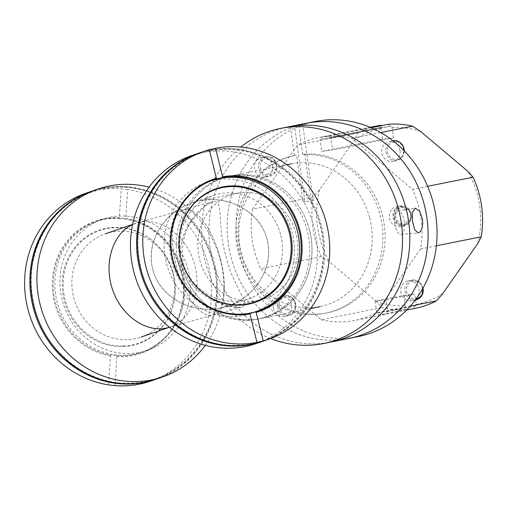 <?xml version="1.0" encoding="UTF-8"?>
<svg xmlns="http://www.w3.org/2000/svg" width="507" height="507" viewBox="0 0 507 507"><rect width="100%" height="100%" fill="white"/><g stroke="black" fill="none" stroke-linecap="round" stroke-linejoin="round"><path stroke-width="0.38" stroke-dasharray="2.54 1.9" d="M183.578 278.495A72.831 66.455 78.7 0 1 228.695 176.392A72.831 66.455 78.7 0 1 308.167 234.747A72.831 66.455 78.7 0 1 257.309 319.214A72.831 66.455 78.7 0 1 183.578 278.495M185.879 278.032A72.831 66.455 78.7 0 1 230.996 175.929A72.831 66.455 78.7 0 1 310.468 234.285A72.831 66.455 78.7 0 1 259.609 318.751A72.831 66.455 78.7 0 1 185.879 278.032M309.34 229.443A72.831 66.455 -101.3 0 0 230.996 175.929A72.831 66.455 -101.3 0 0 180.143 260.395A72.831 66.455 -101.3 0 0 259.609 318.751A72.831 66.455 -101.3 0 0 309.34 229.443M369.546 217.383A72.831 66.455 -101.3 0 0 291.208 163.869A72.831 66.455 -101.3 0 0 240.35 248.335A72.831 66.455 -101.3 0 0 319.816 306.691A72.831 66.455 -101.3 0 0 369.546 217.383M213.365 201.583L212.674 201.754C199.587 205.798 175.847 233.017 181.316 261.054C185.835 294.377 228.695 310.468 242.08 306.969C251.301 304.08 232.688 286.265 226.059 256.466C216.755 226.794 224.252 199.853 213.365 201.583M220.26 258.082A54.623 22.295 74.4 0 0 183.642 209.866A54.623 22.295 74.4 0 0 176.873 268.476A54.623 22.295 74.4 0 0 213.054 315.081A54.623 22.295 74.4 0 0 220.26 258.082A54.623 22.295 74.4 0 0 184.307 209.708A54.623 22.295 74.4 0 0 183.642 209.866A54.623 22.295 74.4 0 0 176.873 268.476A54.623 22.295 74.4 0 0 213.054 315.081A54.623 22.295 74.4 0 0 220.26 258.082M324.188 343.131A109.677 100.075 78.7 0 1 210.563 250.496A109.677 100.075 78.7 0 1 287.824 126.965A109.677 100.075 78.7 0 0 211.235 254.165A109.677 100.075 78.7 0 0 330.913 342.048A109.677 100.075 78.7 0 1 324.188 343.131M270.637 338.53A109.677 100.075 78.7 0 1 203.028 250.54A109.677 100.075 78.7 0 1 240.774 147.049M191.475 155.681A99.353 92.781 -109.1 0 1 314.372 228.467A99.353 92.781 -109.1 0 1 256.441 343.467M263.501 341.027A99.353 92.781 70.9 0 0 318.707 216.8A99.353 92.781 70.9 0 0 198.541 153.234M204.587 183.027A69.263 64.681 70.9 0 0 166.22 262.455A69.263 64.681 70.9 0 0 249.85 313.865M249.907 313.846A69.263 64.681 70.9 0 0 251.897 313.199A69.263 64.681 70.9 0 0 255.249 311.925M255.946 311.634A69.263 64.681 70.9 0 0 291.126 228.891A69.263 64.681 70.9 0 0 215.152 180.017A69.263 64.681 70.9 0 0 210.76 181.018M210.031 181.214A69.263 64.681 70.9 0 0 206.609 182.286M198.072 153.399A99.353 92.781 -109.1 0 1 317.762 217.123A99.353 92.781 -109.1 0 1 263.032 341.186M91.349 191.348A99.353 92.781 -109.1 0 1 216.647 296.234A99.353 92.781 -109.1 0 1 156.308 379.135M127.663 189.574L121.198 188.826L119.329 217.852L120.165 218.517L125.349 219.119L125.787 218.599L127.663 189.574A99.353 92.781 -109.1 0 1 211.4 298.046A99.353 92.781 -109.1 0 1 150.592 381.112M85.632 193.325A99.353 92.781 -109.1 0 1 121.198 188.826M156.783 378.97A99.353 92.781 70.9 0 0 217.592 295.904A99.353 92.781 70.9 0 0 91.824 191.183M115.026 385.612L116.895 356.586L116.54 355.749L111.356 355.147L110.431 355.838L108.561 384.864M116.54 355.749A69.263 64.681 70.9 0 0 140.997 352.587A69.263 64.681 70.9 0 0 183.04 281.55A69.263 64.681 70.9 0 0 125.349 219.119M126.94 216.172A69.263 64.681 -109.1 0 1 190.163 292.343A69.263 64.681 -109.1 0 1 147.771 350.248A69.263 64.681 -109.1 0 1 64.002 305.936A69.263 64.681 -109.1 0 1 102.484 219.335A69.263 64.681 -109.1 0 1 126.94 216.172M120.165 218.517A69.263 64.681 70.9 0 0 95.709 221.679A69.263 64.681 70.9 0 0 53.666 292.723A69.263 64.681 70.9 0 0 111.356 355.147M125.787 218.599A69.979 65.346 -109.1 0 1 183.819 294.846A69.979 65.346 -109.1 0 1 116.895 356.586M110.431 355.838A69.979 65.346 -109.1 0 1 52.405 279.591A69.979 65.346 -109.1 0 1 119.329 217.852M205.303 345.343A99.353 92.781 70.9 0 0 223.714 293.787A99.353 92.781 70.9 0 0 149.077 187.191M251.314 312.927A69.117 64.547 -109.1 0 1 173.274 266.302A69.117 64.547 -109.1 0 1 207.61 182.279M179.123 245.363A59.566 55.624 70.9 0 0 191.31 280.586M184.744 284.623A69.117 64.547 70.9 0 0 83.408 228.182A69.117 64.547 70.9 0 0 91.431 347.029A69.117 64.547 70.9 0 0 184.744 284.623M175.156 285.27A60.086 56.112 70.9 0 0 114.721 227.351A60.086 56.112 70.9 0 0 62.348 288.724A60.086 56.112 70.9 0 0 122.776 346.642A60.086 56.112 70.9 0 0 175.156 285.27M123.226 345.958A59.566 55.624 -109.1 0 1 68.813 258.747A59.566 55.624 -109.1 0 1 165.662 255.782A59.566 55.624 -109.1 0 1 123.226 345.958M394.731 223.631A11.908 4.861 82.9 0 0 400.904 234.494A11.908 4.861 82.9 0 0 404.333 222.079A11.908 4.861 82.9 0 0 397.976 210.868A11.908 4.861 82.9 0 0 394.731 223.631M349.177 338.384A109.677 100.075 78.7 0 1 229.506 250.502A109.677 100.075 78.7 0 1 306.089 123.309A109.677 100.075 -101.3 0 0 229.386 204.232A109.677 100.075 -101.3 0 0 267.854 316.355A109.677 100.075 -101.3 0 0 349.177 338.384M298.686 125.463L302.654 154.565L304.821 154.128L311.019 199.562L312.394 200.987L313.174 200.829L302.78 124.64M313.174 200.829A32.974 30.09 -101.3 0 0 304.916 201.849L294.548 125.875M302.654 154.565A80.328 73.3 78.7 0 1 382.082 225.051A80.328 73.3 78.7 0 1 325.145 313.269A80.328 73.3 78.7 0 1 237.498 248.905A80.328 73.3 78.7 0 1 293.585 155.744A80.328 73.3 78.7 0 1 294.396 155.586L290.422 126.484M304.916 201.849L304.137 202.008L302.755 200.582L296.557 155.155L294.396 155.586M304.821 154.128A80.328 73.3 78.7 0 1 384.243 224.614A80.328 73.3 78.7 0 1 327.307 312.838A80.328 73.3 78.7 0 1 239.659 248.468A80.328 73.3 78.7 0 1 295.752 155.307A80.328 73.3 78.7 0 1 296.557 155.155M315.062 121.509A109.677 100.075 -101.3 0 0 238.36 202.439A109.677 100.075 -101.3 0 0 276.828 314.562A109.677 100.075 -101.3 0 0 358.145 336.591M371.042 127.739L329.132 136.136L329.43 138.303L330.925 138.119L332.554 150.047L321.641 151.397L320.012 139.469L321.508 139.286L321.21 137.112L370.078 127.327M329.132 136.136A93.187 85.03 -101.3 0 0 321.21 137.112M380.681 125.204L381.853 127.194L380.32 127.39L381.15 128.797L382.57 139.191L393.483 137.841L392.063 127.447L391.233 126.034L389.775 126.211L388.603 124.221M389.775 126.211L329.43 138.303M381.853 127.194L321.508 139.286M393.483 137.841L332.554 150.047M391.233 126.034L330.925 138.119M382.57 139.191L321.641 151.397M380.32 127.39L320.012 139.469M375.129 301.145L386.042 299.795L387.671 311.723L386.176 311.906L386.473 314.08L413.769 308.611L414.346 306.266L415.803 306.089L416.215 304.428L414.796 294.035L403.889 295.385L375.129 301.145L376.758 313.072L406.424 307.248L405.841 309.593L378.545 315.062L378.254 312.889L376.758 313.072M414.796 294.035L386.042 299.795M403.889 295.385L405.302 305.778L404.897 307.438M415.803 306.089L387.671 311.723M420.721 131.541A89.549 81.709 -101.3 0 0 392.063 127.447M381.15 128.797A89.549 81.709 -101.3 0 0 354.539 139.736L358.043 132.929A93.187 85.03 78.7 0 1 378.919 125.533M358.043 132.929L297.425 145.072L252.632 209.144L313.25 197.001L319.676 189.605L354.539 139.736M427.629 186.31L412.445 189.358L351.94 138.322A93.187 85.03 -101.3 0 0 318.301 137.676A93.187 85.03 -101.3 0 0 297.425 145.072M351.94 138.322L380.675 132.561M406.424 307.248L378.254 312.889M405.841 309.593A93.187 85.03 78.7 0 1 381.885 307.635L376.644 301.69A89.549 81.709 -101.3 0 0 405.302 305.778M319.676 189.605A89.549 81.709 -101.3 0 0 329.55 261.961L321.381 256.599A93.187 85.03 78.7 0 1 313.25 197.001M321.381 256.599L260.763 268.742L321.267 319.778L381.885 307.635M252.632 209.144A93.187 85.03 -101.3 0 0 260.763 268.742M376.644 301.69L329.55 261.961M378.545 315.062A93.187 85.03 -101.3 0 0 386.473 314.08M410.321 306.108L375.782 313.028L420.576 248.956A93.187 85.03 -101.3 0 0 412.445 189.358M420.576 248.956L436.362 245.794M477.695 243.62A89.549 81.709 -101.3 0 0 467.815 171.265M416.215 304.428A89.549 81.709 -101.3 0 0 442.826 293.49M415.525 308.281A93.187 85.03 78.7 0 1 413.769 308.611M321.267 319.778A93.187 85.03 -101.3 0 0 354.906 320.424A93.187 85.03 -101.3 0 0 375.782 313.028M411.266 300.702A10.039 9.158 -101.3 0 0 411.88 300.6A10.039 9.158 -101.3 0 0 418.883 288.965A10.039 9.158 -101.3 0 0 407.932 280.922A10.039 9.158 -101.3 0 0 400.866 292.228A10.039 9.158 -101.3 0 0 411.266 300.702M397.919 209.645A8.22 7.497 78.7 0 1 410.467 213.986A8.22 7.497 78.7 0 1 401.119 223.511A8.22 7.497 78.7 0 1 397.919 209.645M397.127 209.08A9.05 8.258 78.7 0 1 405.936 207.49A9.05 8.258 78.7 0 1 408.889 222.243A9.05 8.258 78.7 0 1 397.063 221.939A9.05 8.258 78.7 0 1 397.127 209.08M396.208 208.909A9.462 8.632 78.7 0 1 405.41 207.243A9.462 8.632 78.7 0 1 408.503 222.668A9.462 8.632 78.7 0 1 396.138 222.351A9.462 8.632 78.7 0 1 396.208 208.909M395.752 208.377A10.178 9.291 78.7 0 1 400.251 205.918A10.178 9.291 78.7 0 1 411.354 214.074A10.178 9.291 78.7 0 1 404.25 225.881A10.178 9.291 78.7 0 1 394.04 220.387A10.178 9.291 78.7 0 1 395.752 208.377M392.184 209.093A10.178 9.291 78.7 0 1 396.683 206.634A10.178 9.291 78.7 0 1 407.793 214.791A10.178 9.291 78.7 0 1 400.682 226.591A10.178 9.291 78.7 0 1 390.472 221.103A10.178 9.291 78.7 0 1 392.184 209.093M273.444 307.66A10.039 9.158 -101.3 0 0 284.509 316.374A10.039 9.158 -101.3 0 0 291.512 304.739A10.039 9.158 -101.3 0 0 280.561 296.696A10.039 9.158 -101.3 0 0 273.444 307.66M262.176 157.354A10.039 9.158 -101.3 0 0 261.561 157.449A10.039 9.158 -101.3 0 0 254.552 169.091A10.039 9.158 -101.3 0 0 265.503 177.133A10.039 9.158 -101.3 0 0 272.57 165.827A10.039 9.158 -101.3 0 0 262.176 157.354M399.998 150.395A10.039 9.158 -101.3 0 0 388.932 141.681A10.039 9.158 -101.3 0 0 381.923 153.317A10.039 9.158 -101.3 0 0 392.874 161.359A10.039 9.158 -101.3 0 0 399.998 150.395M223.974 307.191C194.282 315.31 161.701 298.927 153.425 271.714C144.761 244.621 162.335 212.896 191.481 203.009C221.28 192.47 256.111 207.521 265.763 235.115C275.859 262.544 258.336 295.714 228.391 305.841L220.044 308.11C189.086 314.53 157.189 294.801 152.005 266.029C146.365 237.352 168.787 206.742 199.821 200.74C230.064 194.492 261.365 213.117 267.481 240.996C273.995 268.78 253.868 299.409 223.974 307.191M280.574 234.5A54.623 51.011 70.9 0 0 213.263 195.474A54.623 51.011 70.9 0 0 182.254 261.745A54.623 51.011 70.9 0 0 245.16 299.865A54.623 51.011 70.9 0 0 248.981 298.718A54.623 51.011 70.9 0 0 280.574 234.5M295.86 233.41A54.623 49.844 -101.3 0 0 237.105 193.275A54.623 49.844 -101.3 0 0 198.966 256.624A54.623 49.844 -101.3 0 0 258.564 300.391A54.623 49.844 -101.3 0 0 261.872 299.599A54.623 49.844 -101.3 0 0 295.86 233.41M168.305 327.585C190.264 321.666 202.508 292.209 194.58 264.394C186.963 236.496 161.036 216.92 138.956 222.383L132.581 224.595L138.956 222.383C160.681 217.021 186.202 235.844 194.219 263.146C202.521 290.365 191.45 319.847 170.257 326.977L169.294 327.313M169.452 327.243L170.257 326.977M172.71 272.842A54.623 51.011 -109.1 0 1 141.117 337.06A54.623 51.011 -109.1 0 1 75.049 302.115A54.623 51.011 -109.1 0 1 105.399 233.816A54.623 51.011 -109.1 0 1 109.22 232.669A54.623 51.011 -109.1 0 1 172.71 272.842M416.019 299.77A10.039 9.158 78.7 0 1 415.404 299.871A10.039 9.158 78.7 0 1 405.004 291.398A10.039 9.158 78.7 0 1 412.077 280.092A10.039 9.158 78.7 0 1 423.015 288.096M415.708 298.642A8.892 8.112 -101.3 0 0 420.88 284.573A8.892 8.112 -101.3 0 0 406.931 286.303A8.892 8.112 -101.3 0 0 415.708 298.642M277.583 306.83A10.039 9.158 78.7 0 1 284.706 295.866A10.039 9.158 78.7 0 1 295.657 303.908A10.039 9.158 78.7 0 1 288.648 315.544A10.039 9.158 78.7 0 1 277.583 306.83M279.084 306.608A8.892 8.112 -101.3 0 0 292.203 312.737A8.892 8.112 -101.3 0 0 290.124 297.489A8.892 8.112 -101.3 0 0 279.084 306.608M266.314 156.524A10.039 9.158 78.7 0 1 276.714 164.997A10.039 9.158 78.7 0 1 269.642 176.303A10.039 9.158 78.7 0 1 258.69 168.261A10.039 9.158 78.7 0 1 265.7 156.619A10.039 9.158 78.7 0 1 266.314 156.524M266.929 157.563A8.892 8.112 -101.3 0 0 261.758 171.632A8.892 8.112 -101.3 0 0 275.707 169.908A8.892 8.112 -101.3 0 0 266.929 157.563M404.237 150.858A10.039 9.158 78.7 0 1 397.013 160.529A10.039 9.158 78.7 0 1 386.061 152.487A10.039 9.158 78.7 0 1 393.071 140.851M403.559 149.597A8.892 8.112 -101.3 0 0 390.434 143.468A8.892 8.112 -101.3 0 0 392.519 158.723A8.892 8.112 -101.3 0 0 403.559 149.597M257.309 319.214L310.518 308.554M228.695 176.392L286.937 164.724M137.682 222.712L212.674 201.754C209.347 203.066 206.539 204.739 204.27 206.774L192.761 219.468C184.085 231.344 180.885 245.445 183.16 261.777C187.824 286.278 211.261 301.804 228.86 305.816C236.129 307.343 240.533 307.73 242.086 306.969L169.477 327.262M255.623 311.906L251.897 313.199M140.895 268.197C151.225 313.459 194.682 347.821 238.062 345.172C301.437 345.4 344.31 266.543 313.187 206.647C300.74 181.31 281.829 163.932 256.46 154.515C236.522 147.676 216.85 147.632 197.451 154.375C178.217 161.454 163.045 173.933 151.935 191.823C138.215 215.209 134.532 240.667 140.895 268.197M216.35 296.069C219.968 251.802 190.822 206.298 150.11 192.59C111.508 178.096 66.468 193.947 45.421 229.43C29.976 255.87 27.067 284.307 36.694 314.752C49.876 355.534 90.081 384.914 130.166 383.159C175.086 382.943 214.22 343.461 216.35 296.069M140.997 352.587L147.771 350.248M95.709 221.679L102.484 219.335M400.904 234.494L418.313 232.941M397.976 210.868L415.239 208.13M325.145 313.269L327.307 312.838M293.585 155.744L295.752 155.307M370.04 127.308L318.301 137.676M406.652 310.056L354.906 320.424M423.092 287.963L419.016 281.651L412.077 280.092L407.932 280.922M415.36 299.903L411.88 300.6M405.936 207.49L405.41 207.243M408.889 222.243L408.503 222.668M400.682 226.591L404.25 225.881M396.683 206.634L400.251 205.918M284.509 316.374L288.648 315.544C300.48 313.789 296.303 292.926 284.706 295.866L280.561 296.696M265.503 177.133L269.642 176.303C273.127 175.466 275.434 173.236 276.575 169.617C277.988 159.413 271.156 155.966 266.327 156.517L261.561 157.449M393.064 140.851L388.932 141.681M404.333 150.959L402.476 156.942L397.013 160.529L392.874 161.359M228.391 305.841L248.981 298.718M191.481 203.009L213.263 195.474M237.105 193.275L199.821 200.74M258.564 300.391L220.044 308.11M135.737 223.321L132.619 224.398"/><path stroke-width="0.76" d="M240.774 147.049A109.677 100.075 78.7 0 1 280.517 128.429L287.824 126.965A109.677 100.075 78.7 0 1 407.495 214.848A109.677 100.075 78.7 0 1 330.913 342.048L349.177 338.384A109.677 100.075 -101.3 0 0 425.76 211.191A109.677 100.075 -101.3 0 0 306.089 123.309A109.677 100.075 78.7 0 1 426.995 218.542A109.677 100.075 78.7 0 1 349.177 338.384L358.145 336.591A109.677 100.075 -101.3 0 0 386.068 326.045A109.677 100.075 -101.3 0 0 430.437 193.611A109.677 100.075 -101.3 0 0 315.062 121.509L287.824 126.965A109.677 100.075 78.7 0 1 290.422 126.484L294.516 125.666A109.677 100.075 78.7 0 1 302.78 124.64L298.686 125.463A109.677 100.075 78.7 0 1 408.731 222.199A109.677 100.075 78.7 0 1 330.913 342.048L323.605 343.512A109.677 100.075 78.7 0 1 316.888 344.595A109.677 100.075 78.7 0 1 270.637 338.53M280.517 128.429A109.677 100.075 78.7 0 1 400.188 216.312A109.677 100.075 78.7 0 1 323.605 343.512M263.032 341.186A99.353 92.781 -109.1 0 1 262.556 341.35L256.441 343.467A99.353 92.781 -109.1 0 1 133.544 270.681A99.353 92.781 -109.1 0 1 191.475 155.681L197.597 153.564A99.353 92.781 -109.1 0 1 198.072 153.399M263.228 340.913L256.967 342.377L249.913 313.852L250.122 313.13L255.148 311.951L256.174 312.394L263.228 340.913A99.353 92.781 70.9 0 0 268.748 339.208A99.353 92.781 70.9 0 0 325.893 221.223A99.353 92.781 70.9 0 0 215.57 148.253L222.624 176.778L221.927 177.672L216.901 178.844L216.362 178.242L209.309 149.717A99.353 92.781 70.9 0 0 203.789 151.422A99.353 92.781 70.9 0 0 145.858 266.422A99.353 92.781 70.9 0 0 256.967 342.377M203.789 151.422L198.541 153.234A99.353 92.781 70.9 0 0 140.61 268.235A99.353 92.781 70.9 0 0 263.501 341.027L268.748 339.208M209.309 149.717L215.57 148.253M256.174 312.394A69.979 65.346 70.9 0 0 299.948 230.451A69.979 65.346 70.9 0 0 222.624 176.778M255.249 311.925A69.263 64.681 70.9 0 0 255.946 311.634M221.927 177.672A69.263 64.681 -109.1 0 1 298.553 228.777A69.263 64.681 -109.1 0 1 258.671 310.854A69.263 64.681 -109.1 0 1 255.148 311.951M250.071 313.136A69.263 64.681 -109.1 0 1 173.489 261.992A69.263 64.681 -109.1 0 1 213.384 179.947A69.263 64.681 -109.1 0 1 216.901 178.844M210.76 181.018A69.263 64.681 70.9 0 0 210.031 181.214M213.384 179.947L206.609 182.286A69.263 64.681 70.9 0 0 204.587 183.027M216.362 178.242A69.979 65.346 70.9 0 0 172.589 260.18A69.979 65.346 70.9 0 0 249.913 313.852M262.556 341.35A99.353 92.781 -109.1 0 1 139.666 268.564A99.353 92.781 -109.1 0 1 197.597 153.564M156.308 379.135A99.353 92.781 -109.1 0 1 155.839 379.299A99.353 92.781 -109.1 0 1 35.674 315.734A99.353 92.781 -109.1 0 1 90.88 191.507A99.353 92.781 -109.1 0 1 91.349 191.348M155.839 379.299L150.592 381.112A99.353 92.781 -109.1 0 1 115.026 385.612L108.561 384.864A99.353 92.781 -109.1 0 1 25.35 295.492A99.353 92.781 -109.1 0 1 85.632 193.325L90.88 191.507M149.077 187.191A99.353 92.781 70.9 0 0 97.94 189.067L91.824 191.183A99.353 92.781 70.9 0 0 36.618 315.411A99.353 92.781 70.9 0 0 156.783 378.97L162.899 376.853A99.353 92.781 70.9 0 0 205.303 345.343M97.94 189.067A99.353 92.781 70.9 0 0 37.131 272.132A99.353 92.781 70.9 0 0 162.899 376.853M186.646 213.561A60.086 56.112 -109.1 0 1 263.881 195.151A60.086 56.112 -109.1 0 1 284.611 277.513A60.086 56.112 -109.1 0 1 207.376 295.923A60.086 56.112 -109.1 0 1 186.646 213.561M207.61 182.279A69.117 64.547 -109.1 0 1 267.018 187.964A69.117 64.547 -109.1 0 1 299.01 257.759A69.117 64.547 -109.1 0 1 251.314 312.927M191.31 280.586A59.566 55.624 70.9 0 0 275.276 288.762A59.566 55.624 70.9 0 0 268.983 200.094A59.566 55.624 70.9 0 0 186.582 214.011A59.566 55.624 70.9 0 0 179.123 245.363M412.47 221.451L412.438 212.363L415.239 208.13L419.574 211.083L422.521 219.442L422.692 224.271L421.919 228.537L420.423 231.572L418.313 232.941L414.726 229.779L412.47 221.451M380.675 132.561L412.559 126.173A93.187 85.03 78.7 0 0 388.603 124.221L371.042 127.739M370.078 127.327L380.681 125.204L380.998 125.742M412.559 126.173L420.721 131.541L467.815 171.265L473.063 177.209L427.629 186.31M370.04 127.308L378.919 125.533A93.187 85.03 78.7 0 1 380.681 125.204M436.362 245.794L481.194 236.813L477.695 243.62L442.826 293.49L436.4 300.885A93.187 85.03 78.7 0 1 415.525 308.281L406.652 310.056M473.063 177.209A93.187 85.03 78.7 0 1 481.194 236.813M436.4 300.885L410.321 306.108M169.477 327.262L168.305 327.585C147.176 333.669 121.731 316.476 112.693 290.004C103.403 263.634 112.497 233.702 132.581 224.595C112.3 233.784 103.27 264.204 112.947 290.726C122.358 317.35 148.355 334.145 169.452 327.243M423.015 288.096A10.039 9.158 78.7 0 1 416.019 299.77L415.36 299.903M393.064 140.851L393.071 140.851A10.039 9.158 78.7 0 1 404.136 149.565A10.039 9.158 78.7 0 1 404.237 150.858M291.208 163.869L286.937 164.724M319.816 306.691L310.518 308.554M258.671 310.854L255.623 311.906M423.092 287.963L421.906 295.53L416.019 299.77M393.071 140.851C399.022 140.376 402.742 143.272 404.231 149.54L404.333 150.959M132.619 224.398L105.399 233.816M169.294 327.313L141.117 337.06"/></g></svg>
